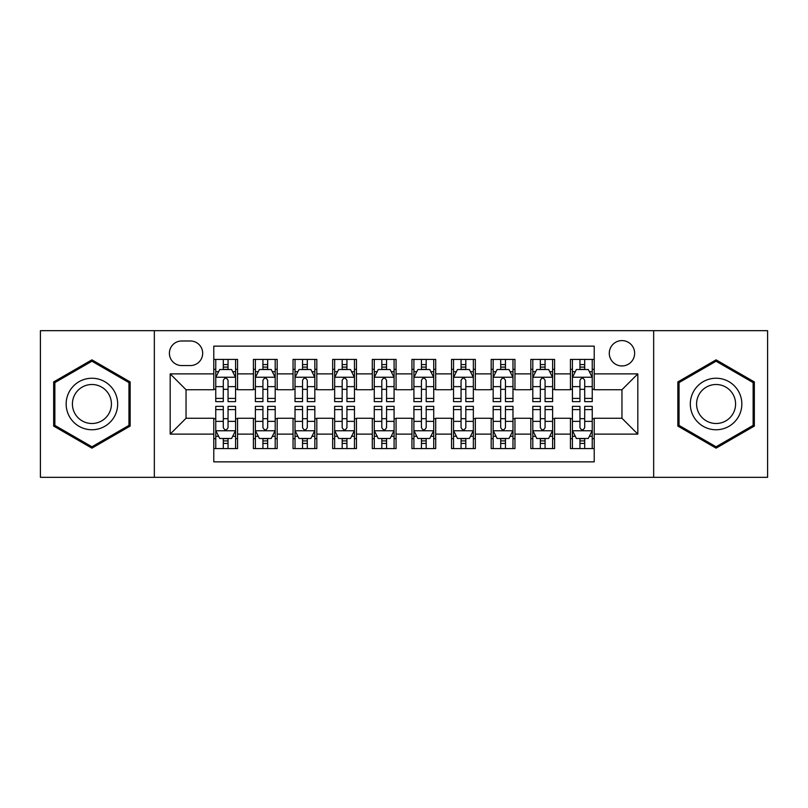 <?xml version="1.0" encoding="UTF-8"?>
<svg xmlns="http://www.w3.org/2000/svg" width="808" height="808" viewBox="0 0 808 808"><rect width="100%" height="100%" fill="white"/><g stroke="black" fill="none" stroke-linecap="round" stroke-linejoin="round"><path stroke-width="1.21" d="M621.958 340.592A12.686 12.686 0 0 0 609.283 353.278A12.686 12.686 0 0 0 621.958 365.953A12.686 12.686 0 0 0 634.644 353.278A12.686 12.686 0 0 0 621.958 340.592M653.662 477.316L767.6 477.316L767.6 330.684L653.662 330.684L653.662 477.316L154.338 477.316L154.338 330.684L40.4 330.684L40.4 477.316L154.338 477.316M594.223 359.419L570.448 359.419L570.448 373.882L554.591 373.882L554.591 389.729L570.448 389.729L570.448 373.882M554.591 373.882L554.591 359.419L530.816 359.419L530.816 373.882L514.959 373.882L514.959 389.729L530.816 389.729L530.816 373.882M514.959 373.882L514.959 359.419L491.183 359.419L491.183 373.882L475.336 373.882L475.336 389.729L491.183 389.729L491.183 373.882M475.336 373.882L475.336 359.419L451.551 359.419L451.551 373.882L435.704 373.882L435.704 389.729L451.551 389.729L451.551 373.882M435.704 373.882L435.704 359.419L411.929 359.419L411.929 373.882L396.071 373.882L396.071 389.729L411.929 389.729L411.929 373.882M396.071 373.882L396.071 359.419L372.296 359.419L372.296 373.882L356.449 373.882L356.449 389.729L372.296 389.729L372.296 373.882M356.449 373.882L356.449 359.419L332.664 359.419L332.664 373.882L316.817 373.882L316.817 389.729L332.664 389.729L332.664 373.882M316.817 373.882L316.817 359.419L293.041 359.419L293.041 373.882L277.184 373.882L277.184 389.729L293.041 389.729L293.041 373.882M277.184 373.882L277.184 359.419L253.409 359.419L253.409 389.729L237.552 389.729L237.552 359.419L213.777 359.419M213.777 448.581L237.552 448.581L237.552 418.271L253.409 418.271L253.409 448.581L277.184 448.581L277.184 418.271L293.041 418.271L293.041 434.118L277.184 434.118M293.041 434.118L293.041 448.581L316.817 448.581L316.817 418.271L332.664 418.271L332.664 434.118L316.817 434.118M332.664 434.118L332.664 448.581L356.449 448.581L356.449 418.271L372.296 418.271L372.296 434.118L356.449 434.118M372.296 434.118L372.296 448.581L396.071 448.581L396.071 418.271L411.929 418.271L411.929 434.118L396.071 434.118M411.929 434.118L411.929 448.581L435.704 448.581L435.704 418.271L451.551 418.271L451.551 434.118L435.704 434.118M451.551 434.118L451.551 448.581L475.336 448.581L475.336 418.271L491.183 418.271L491.183 434.118L475.336 434.118M491.183 434.118L491.183 448.581L514.959 448.581L514.959 418.271L530.816 418.271L530.816 434.118L514.959 434.118M530.816 434.118L530.816 448.581L554.591 448.581L554.591 418.271L570.448 418.271L570.448 434.118L554.591 434.118M181.679 365.559L190.395 365.559A12.282 12.282 0 0 0 202.687 353.278A12.282 12.282 0 0 0 190.395 340.986L181.679 340.986A12.282 12.282 0 0 0 169.397 353.278A12.282 12.282 0 0 0 181.679 365.559M653.662 330.684L154.338 330.684M594.223 373.882L594.223 346.137L213.777 346.137L213.777 389.729L186.042 389.729L186.042 418.271L213.777 418.271L213.777 461.863L594.223 461.863L594.223 418.271L621.958 418.271L621.958 389.729L594.223 389.729L594.223 373.882L637.815 373.882L637.815 434.118L594.223 434.118M213.777 434.118L170.185 434.118L170.185 373.882L213.777 373.882M570.448 434.118L570.448 448.581L594.223 448.581M213.777 369.327L215.756 369.327M223.291 369.327L228.048 369.327M235.572 369.327L237.552 369.327M213.777 389.335L215.756 389.335M223.291 389.335L228.048 389.335M235.572 389.335L237.552 389.335M213.777 418.665L215.756 418.665M223.291 418.665L228.048 418.665M235.572 418.665L237.552 418.665M213.777 438.673L215.756 438.673M223.291 438.673L228.048 438.673M235.572 438.673L237.552 438.673M253.409 389.335L255.389 389.335M262.923 389.335L267.67 389.335M275.205 389.335L277.184 389.335M253.409 369.327L255.389 369.327M262.923 369.327L267.67 369.327M275.205 369.327L277.184 369.327M253.409 418.665L255.389 418.665M262.923 418.665L267.67 418.665M275.205 418.665L277.184 418.665M253.409 438.673L255.389 438.673M262.923 438.673L267.67 438.673M275.205 438.673L277.184 438.673M293.041 418.665L295.021 418.665M302.546 418.665L307.303 418.665M314.837 418.665L316.817 418.665M293.041 438.673L295.021 438.673M302.546 438.673L307.303 438.673M314.837 438.673L316.817 438.673M293.041 369.327L295.021 369.327M302.546 369.327L307.303 369.327M314.837 369.327L316.817 369.327M293.041 389.335L295.021 389.335M302.546 389.335L307.303 389.335M314.837 389.335L316.817 389.335M332.664 418.665L334.653 418.665M342.178 418.665L346.935 418.665M354.459 418.665L356.449 418.665M332.664 438.673L334.653 438.673M342.178 438.673L346.935 438.673M354.459 438.673L356.449 438.673M332.664 369.327L334.653 369.327M342.178 369.327L346.935 369.327M354.459 369.327L356.449 369.327M332.664 389.335L334.653 389.335M342.178 389.335L346.935 389.335M354.459 389.335L356.449 389.335M372.296 418.665L374.276 418.665M381.81 418.665L386.567 418.665M394.092 418.665L396.071 418.665M372.296 438.673L374.276 438.673M381.81 438.673L386.567 438.673M394.092 438.673L396.071 438.673M372.296 369.327L374.276 369.327M381.81 369.327L386.567 369.327M394.092 369.327L396.071 369.327M372.296 389.335L374.276 389.335M381.81 389.335L386.567 389.335M394.092 389.335L396.071 389.335M411.929 418.665L413.908 418.665M421.433 418.665L426.19 418.665M433.724 418.665L435.704 418.665M411.929 438.673L413.908 438.673M421.433 438.673L426.19 438.673M433.724 438.673L435.704 438.673M411.929 369.327L413.908 369.327M421.433 369.327L426.19 369.327M433.724 369.327L435.704 369.327M411.929 389.335L413.908 389.335M421.433 389.335L426.19 389.335M433.724 389.335L435.704 389.335M451.551 418.665L453.541 418.665M461.065 418.665L465.822 418.665M473.347 418.665L475.336 418.665M451.551 438.673L453.541 438.673M461.065 438.673L465.822 438.673M473.347 438.673L475.336 438.673M451.551 369.327L453.541 369.327M461.065 369.327L465.822 369.327M473.347 369.327L475.336 369.327M451.551 389.335L453.541 389.335M461.065 389.335L465.822 389.335M473.347 389.335L475.336 389.335M491.183 418.665L493.163 418.665M500.697 418.665L505.454 418.665M512.979 418.665L514.959 418.665M491.183 438.673L493.163 438.673M500.697 438.673L505.454 438.673M512.979 438.673L514.959 438.673M491.183 369.327L493.163 369.327M500.697 369.327L505.454 369.327M512.979 369.327L514.959 369.327M491.183 389.335L493.163 389.335M500.697 389.335L505.454 389.335M512.979 389.335L514.959 389.335M530.816 418.665L532.795 418.665M540.33 418.665L545.077 418.665M552.611 418.665L554.591 418.665M530.816 438.673L532.795 438.673M540.33 438.673L545.077 438.673M552.611 438.673L554.591 438.673M530.816 369.327L532.795 369.327M540.33 369.327L545.077 369.327M552.611 369.327L554.591 369.327M530.816 389.335L532.795 389.335M540.33 389.335L545.077 389.335M552.611 389.335L554.591 389.335M570.448 418.665L572.428 418.665M579.952 418.665L584.709 418.665M592.244 418.665L594.223 418.665M570.448 438.673L572.428 438.673M579.952 438.673L584.709 438.673M592.244 438.673L594.223 438.673M570.448 369.327L572.428 369.327M579.952 369.327L584.709 369.327M592.244 369.327L594.223 369.327M570.448 389.335L572.428 389.335M579.952 389.335L584.709 389.335M592.244 389.335L594.223 389.335M186.042 389.729L170.185 373.882M186.042 418.271L170.185 434.118M637.815 373.882L621.958 389.729M637.815 434.118L621.958 418.271M91.92 448.157L130.159 426.079L130.159 381.921L91.92 359.843L53.671 381.921L53.671 426.079L91.92 448.157M754.329 381.921L716.08 359.843L677.841 381.921L677.841 426.079L716.08 448.157L754.329 426.079L754.329 381.921M228.048 364.57L223.291 364.57M235.572 398.394L228.048 398.394L228.048 401.626L235.572 401.626L235.572 377.447L231.613 369.519L219.726 369.519L215.756 377.447L215.756 401.626L223.291 401.626L223.291 398.394L215.756 398.394M215.756 377.447L215.756 359.419M235.572 377.447L235.572 359.419M223.291 369.519L223.291 359.419M228.048 359.419L228.048 369.519M228.048 398.394L228.048 380.416C226.462 377.366 224.877 377.366 223.291 380.416L223.291 398.394M223.291 443.43L228.048 443.43M215.756 409.606L223.291 409.606L223.291 406.374L215.756 406.374L215.756 430.553L219.726 438.481L231.613 438.481L235.572 430.553L235.572 406.374L228.048 406.374L228.048 409.606L235.572 409.606M235.572 430.553L235.572 448.581M215.756 430.553L215.756 448.581M228.048 438.481L228.048 448.581M223.291 448.581L223.291 438.481M223.291 409.606L223.291 427.584C224.877 430.634 226.462 430.634 228.048 427.584L228.048 409.606M91.92 378.245A25.755 25.755 0 0 0 66.155 404A25.755 25.755 0 0 0 91.92 429.755A25.755 25.755 0 0 0 117.675 404A25.755 25.755 0 0 0 91.92 378.245M91.92 384.497A19.503 19.503 0 0 0 72.417 404A19.503 19.503 0 0 0 91.92 423.503A19.503 19.503 0 0 0 111.423 404A19.503 19.503 0 0 0 91.92 384.497M128.967 425.392L91.92 446.784L54.863 425.392L54.863 382.608L91.92 361.216L128.967 382.608L128.967 425.392M693.769 391.123A25.755 25.755 0 0 0 703.202 426.311A25.755 25.755 0 0 0 738.391 416.877A25.755 25.755 0 0 0 728.957 381.689A25.755 25.755 0 0 0 693.769 391.123M699.193 394.254A19.503 19.503 0 0 0 706.333 420.887A19.503 19.503 0 0 0 732.967 413.746A19.503 19.503 0 0 0 725.837 387.113A19.503 19.503 0 0 0 699.193 394.254M753.137 382.608L753.137 425.392L716.08 446.784L679.033 425.392L679.033 382.608L716.08 361.216L753.137 382.608M267.67 364.57L262.923 364.57M275.205 398.394L267.67 398.394L267.67 401.626L275.205 401.626L275.205 377.447L271.246 369.519L259.348 369.519L255.389 377.447L255.389 401.626L262.923 401.626L262.923 398.394L255.389 398.394M255.389 377.447L255.389 359.419M275.205 377.447L275.205 359.419M262.923 369.519L262.923 359.419M267.67 359.419L267.67 369.519M267.67 398.394L267.67 380.416C266.095 377.366 264.509 377.366 262.923 380.416L262.923 398.394M307.303 364.57L302.546 364.57M314.837 398.394L307.303 398.394L307.303 401.626L314.837 401.626L314.837 377.447L310.868 369.519L298.98 369.519L295.021 377.447L295.021 401.626L302.546 401.626L302.546 398.394L295.021 398.394M295.021 377.447L295.021 359.419M314.837 377.447L314.837 359.419M302.546 369.519L302.546 359.419M307.303 359.419L307.303 369.519M307.303 398.394L307.303 380.416C305.717 377.366 304.131 377.366 302.546 380.416L302.546 398.394M346.935 364.57L342.178 364.57M354.459 398.394L346.935 398.394L346.935 401.626L354.459 401.626L354.459 377.447L350.5 369.519L338.613 369.519L334.653 377.447L334.653 401.626L342.178 401.626L342.178 398.394L334.653 398.394M334.653 377.447L334.653 359.419M354.459 377.447L354.459 359.419M342.178 369.519L342.178 359.419M346.935 359.419L346.935 369.519M346.935 398.394L346.935 380.416C345.349 377.366 343.764 377.366 342.178 380.416L342.178 398.394M386.567 364.57L381.81 364.57M394.092 398.394L386.567 398.394L386.567 401.626L394.092 401.626L394.092 377.447L390.133 369.519L378.245 369.519L374.276 377.447L374.276 401.626L381.81 401.626L381.81 398.394L374.276 398.394M374.276 377.447L374.276 359.419M394.092 377.447L394.092 359.419M381.81 369.519L381.81 359.419M386.567 359.419L386.567 369.519M386.567 398.394L386.567 380.416C384.982 377.366 383.396 377.366 381.81 380.416L381.81 398.394M262.923 443.43L267.67 443.43M255.389 409.606L262.923 409.606L262.923 406.374L255.389 406.374L255.389 430.553L259.348 438.481L271.246 438.481L275.205 430.553L275.205 406.374L267.67 406.374L267.67 409.606L275.205 409.606M275.205 430.553L275.205 448.581M255.389 430.553L255.389 448.581M267.67 438.481L267.67 448.581M262.923 448.581L262.923 438.481M262.923 409.606L262.923 427.584C264.499 430.634 266.084 430.634 267.67 427.584L267.67 409.606M302.546 443.43L307.303 443.43M295.021 409.606L302.546 409.606L302.546 406.374L295.021 406.374L295.021 430.553L298.98 438.481L310.868 438.481L314.837 430.553L314.837 406.374L307.303 406.374L307.303 409.606L314.837 409.606M314.837 430.553L314.837 448.581M295.021 430.553L295.021 448.581M307.303 438.481L307.303 448.581M302.546 448.581L302.546 438.481M302.546 409.606L302.546 427.584C304.131 430.634 305.717 430.634 307.303 427.584L307.303 409.606M342.178 443.43L346.935 443.43M334.653 409.606L342.178 409.606L342.178 406.374L334.653 406.374L334.653 430.553L338.613 438.481L350.5 438.481L354.459 430.553L354.459 406.374L346.935 406.374L346.935 409.606L354.459 409.606M354.459 430.553L354.459 448.581M334.653 430.553L334.653 448.581M346.935 438.481L346.935 448.581M342.178 448.581L342.178 438.481M342.178 409.606L342.178 427.584C343.764 430.634 345.349 430.634 346.935 427.584L346.935 409.606M381.81 443.43L386.567 443.43M374.276 409.606L381.81 409.606L381.81 406.374L374.276 406.374L374.276 430.553L378.245 438.481L390.133 438.481L394.092 430.553L394.092 406.374L386.567 406.374L386.567 409.606L394.092 409.606M394.092 430.553L394.092 448.581M374.276 430.553L374.276 448.581M386.567 438.481L386.567 448.581M381.81 448.581L381.81 438.481M381.81 409.606L381.81 427.584C383.386 430.634 384.972 430.634 386.567 427.584L386.567 409.606M426.19 364.57L421.433 364.57M433.724 398.394L426.19 398.394L426.19 401.626L433.724 401.626L433.724 377.447L429.755 369.519L417.867 369.519L413.908 377.447L413.908 401.626L421.433 401.626L421.433 398.394L413.908 398.394M413.908 377.447L413.908 359.419M433.724 377.447L433.724 359.419M421.433 369.519L421.433 359.419M426.19 359.419L426.19 369.519M426.19 398.394L426.19 380.416C424.614 377.366 423.028 377.366 421.433 380.416L421.433 398.394M421.433 443.43L426.19 443.43M413.908 409.606L421.433 409.606L421.433 406.374L413.908 406.374L413.908 430.553L417.867 438.481L429.755 438.481L433.724 430.553L433.724 406.374L426.19 406.374L426.19 409.606L433.724 409.606M433.724 430.553L433.724 448.581M413.908 430.553L413.908 448.581M426.19 438.481L426.19 448.581M421.433 448.581L421.433 438.481M421.433 409.606L421.433 427.584C423.018 430.634 424.604 430.634 426.19 427.584L426.19 409.606M465.822 364.57L461.065 364.57M473.347 398.394L465.822 398.394L465.822 401.626L473.347 401.626L473.347 377.447L469.387 369.519L457.5 369.519L453.541 377.447L453.541 401.626L461.065 401.626L461.065 398.394L453.541 398.394M453.541 377.447L453.541 359.419M473.347 377.447L473.347 359.419M461.065 369.519L461.065 359.419M465.822 359.419L465.822 369.519M465.822 398.394L465.822 380.416C464.236 377.366 462.651 377.366 461.065 380.416L461.065 398.394M461.065 443.43L465.822 443.43M453.541 409.606L461.065 409.606L461.065 406.374L453.541 406.374L453.541 430.553L457.5 438.481L469.387 438.481L473.347 430.553L473.347 406.374L465.822 406.374L465.822 409.606L473.347 409.606M473.347 430.553L473.347 448.581M453.541 430.553L453.541 448.581M465.822 438.481L465.822 448.581M461.065 448.581L461.065 438.481M461.065 409.606L461.065 427.584C462.651 430.634 464.236 430.634 465.822 427.584L465.822 409.606M505.454 364.57L500.697 364.57M512.979 398.394L505.454 398.394L505.454 401.626L512.979 401.626L512.979 377.447L509.02 369.519L497.132 369.519L493.163 377.447L493.163 401.626L500.697 401.626L500.697 398.394L493.163 398.394M493.163 377.447L493.163 359.419M512.979 377.447L512.979 359.419M500.697 369.519L500.697 359.419M505.454 359.419L505.454 369.519M505.454 398.394L505.454 380.416C503.869 377.366 502.283 377.366 500.697 380.416L500.697 398.394M500.697 443.43L505.454 443.43M493.163 409.606L500.697 409.606L500.697 406.374L493.163 406.374L493.163 430.553L497.132 438.481L509.02 438.481L512.979 430.553L512.979 406.374L505.454 406.374L505.454 409.606L512.979 409.606M512.979 430.553L512.979 448.581M493.163 430.553L493.163 448.581M505.454 438.481L505.454 448.581M500.697 448.581L500.697 438.481M500.697 409.606L500.697 427.584C502.283 430.634 503.869 430.634 505.454 427.584L505.454 409.606M545.077 364.57L540.33 364.57M552.611 398.394L545.077 398.394L545.077 401.626L552.611 401.626L552.611 377.447L548.652 369.519L536.754 369.519L532.795 377.447L532.795 401.626L540.33 401.626L540.33 398.394L532.795 398.394M532.795 377.447L532.795 359.419M552.611 377.447L552.611 359.419M540.33 369.519L540.33 359.419M545.077 359.419L545.077 369.519M545.077 398.394L545.077 380.416C543.501 377.366 541.915 377.366 540.33 380.416L540.33 398.394M540.33 443.43L545.077 443.43M532.795 409.606L540.33 409.606L540.33 406.374L532.795 406.374L532.795 430.553L536.754 438.481L548.652 438.481L552.611 430.553L552.611 406.374L545.077 406.374L545.077 409.606L552.611 409.606M552.611 430.553L552.611 448.581M532.795 430.553L532.795 448.581M545.077 438.481L545.077 448.581M540.33 448.581L540.33 438.481M540.33 409.606L540.33 427.584C541.905 430.634 543.491 430.634 545.077 427.584L545.077 409.606M584.709 364.57L579.952 364.57M592.244 398.394L584.709 398.394L584.709 401.626L592.244 401.626L592.244 377.447L588.275 369.519L576.387 369.519L572.428 377.447L572.428 401.626L579.952 401.626L579.952 398.394L572.428 398.394M572.428 377.447L572.428 359.419M592.244 377.447L592.244 359.419M579.952 369.519L579.952 359.419M584.709 359.419L584.709 369.519M584.709 398.394L584.709 380.416C583.124 377.366 581.538 377.366 579.952 380.416L579.952 398.394M579.952 443.43L584.709 443.43M572.428 409.606L579.952 409.606L579.952 406.374L572.428 406.374L572.428 430.553L576.387 438.481L588.275 438.481L592.244 430.553L592.244 406.374L584.709 406.374L584.709 409.606L592.244 409.606M592.244 430.553L592.244 448.581M572.428 430.553L572.428 448.581M584.709 438.481L584.709 448.581M579.952 448.581L579.952 438.481M579.952 409.606L579.952 427.584C581.538 430.634 583.124 430.634 584.709 427.584L584.709 409.606M253.409 434.118L237.552 434.118M253.409 373.882L237.552 373.882M235.471 377.245L215.857 377.245M215.756 371.7L218.635 371.7M232.704 371.7L235.572 371.7M223.291 386.638L215.756 386.638M235.572 386.638L228.048 386.638M228.048 367.095L223.291 367.095M215.857 430.755L235.471 430.755M235.572 436.3L232.704 436.3M218.635 436.3L215.756 436.3M228.048 421.362L235.572 421.362M215.756 421.362L223.291 421.362M223.291 440.905L228.048 440.905M275.104 377.245L255.49 377.245M255.389 371.7L258.267 371.7M272.336 371.7L275.205 371.7M262.923 386.638L255.389 386.638M275.205 386.638L267.67 386.638M267.67 367.095L262.923 367.095M314.736 377.245L295.122 377.245M295.021 371.7L297.889 371.7M311.959 371.7L314.837 371.7M302.546 386.638L295.021 386.638M314.837 386.638L307.303 386.638M307.303 367.095L302.546 367.095M354.369 377.245L334.744 377.245M334.653 371.7L337.522 371.7M351.591 371.7L354.459 371.7M342.178 386.638L334.653 386.638M354.459 386.638L346.935 386.638M346.935 367.095L342.178 367.095M393.991 377.245L374.377 377.245M374.276 371.7L377.154 371.7M391.224 371.7L394.092 371.7M381.81 386.638L374.276 386.638M394.092 386.638L386.567 386.638M386.567 367.095L381.81 367.095M255.49 430.755L275.104 430.755M275.205 436.3L272.336 436.3M258.267 436.3L255.389 436.3M267.67 421.362L275.205 421.362M255.389 421.362L262.923 421.362M262.923 440.905L267.67 440.905M295.122 430.755L314.736 430.755M314.837 436.3L311.959 436.3M297.889 436.3L295.021 436.3M307.303 421.362L314.837 421.362M295.021 421.362L302.546 421.362M302.546 440.905L307.303 440.905M334.744 430.755L354.369 430.755M354.459 436.3L351.591 436.3M337.522 436.3L334.653 436.3M346.935 421.362L354.459 421.362M334.653 421.362L342.178 421.362M342.178 440.905L346.935 440.905M374.377 430.755L393.991 430.755M394.092 436.3L391.224 436.3M377.154 436.3L374.276 436.3M386.567 421.362L394.092 421.362M374.276 421.362L381.81 421.362M381.81 440.905L386.567 440.905M433.623 377.245L414.009 377.245M413.908 371.7L416.776 371.7M430.846 371.7L433.724 371.7M421.433 386.638L413.908 386.638M433.724 386.638L426.19 386.638M426.19 367.095L421.433 367.095M414.009 430.755L433.623 430.755M433.724 436.3L430.846 436.3M416.776 436.3L413.908 436.3M426.19 421.362L433.724 421.362M413.908 421.362L421.433 421.362M421.433 440.905L426.19 440.905M473.256 377.245L453.631 377.245M453.541 371.7L456.409 371.7M470.478 371.7L473.347 371.7M461.065 386.638L453.541 386.638M473.347 386.638L465.822 386.638M465.822 367.095L461.065 367.095M453.631 430.755L473.256 430.755M473.347 436.3L470.478 436.3M456.409 436.3L453.541 436.3M465.822 421.362L473.347 421.362M453.541 421.362L461.065 421.362M461.065 440.905L465.822 440.905M512.878 377.245L493.264 377.245M493.163 371.7L496.041 371.7M510.111 371.7L512.979 371.7M500.697 386.638L493.163 386.638M512.979 386.638L505.454 386.638M505.454 367.095L500.697 367.095M493.264 430.755L512.878 430.755M512.979 436.3L510.111 436.3M496.041 436.3L493.163 436.3M505.454 421.362L512.979 421.362M493.163 421.362L500.697 421.362M500.697 440.905L505.454 440.905M552.51 377.245L532.896 377.245M532.795 371.7L535.664 371.7M549.733 371.7L552.611 371.7M540.33 386.638L532.795 386.638M552.611 386.638L545.077 386.638M545.077 367.095L540.33 367.095M532.896 430.755L552.51 430.755M552.611 436.3L549.733 436.3M535.664 436.3L532.795 436.3M545.077 421.362L552.611 421.362M532.795 421.362L540.33 421.362M540.33 440.905L545.077 440.905M592.143 377.245L572.529 377.245M572.428 371.7L575.296 371.7M589.365 371.7L592.244 371.7M579.952 386.638L572.428 386.638M592.244 386.638L584.709 386.638M584.709 367.095L579.952 367.095M572.529 430.755L592.143 430.755M592.244 436.3L589.365 436.3M575.296 436.3L572.428 436.3M584.709 421.362L592.244 421.362M572.428 421.362L579.952 421.362M579.952 440.905L584.709 440.905"/></g></svg>
